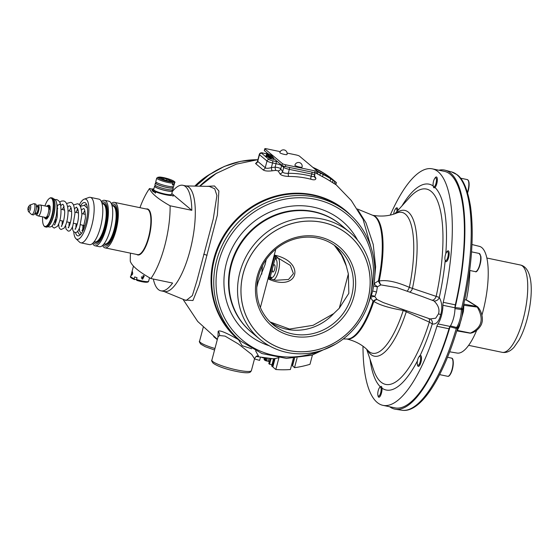 <?xml version="1.0" encoding="UTF-8"?>
<svg xmlns="http://www.w3.org/2000/svg" width="559" height="559" viewBox="0 0 559 559"><rect width="100%" height="100%" fill="white"/><g stroke="black" fill="none" stroke-linecap="round" stroke-linejoin="round"><path stroke-width="0.84" d="M185.022 300.092L192.96 300.504L199.102 285.181L217.374 215.089L218.876 190.982L214.488 185.972L206.613 186.35M363.036 219.163L372.636 252.941M257.007 162.103L255.568 163.542L262.982 169.761C264.449 170.984 267.523 171.34 272.205 170.816A96.372 90.188 -50 0 1 275.86 170.397L278.109 170.872L279.919 173.758C280.87 175.281 283.804 176.183 288.71 176.462A93.639 87.63 -50 0 1 310.986 179.257C314.172 180.257 315.814 179.928 315.912 178.272A2.788 2.502 -30.4 0 1 314.633 177.245L314.808 172.724M330.732 178.789L330.124 181.067L335.805 184.603L336.35 182.548L330.732 178.789A99.425 93.046 130 0 0 323.144 174.492L317.002 171.396M330.124 181.067A97.175 90.935 130 0 0 322.557 176.714L314.773 172.493M310.986 179.257A2.788 0.901 104.6 0 1 311.195 176.176C313.215 176.917 314.305 176.623 314.444 175.295M288.71 176.462A2.788 0.769 89.8 0 1 288.269 173.304A96.372 90.188 -50 0 1 311.195 176.176L311.754 174.038A4.647 0.734 14.8 0 0 314.997 174.177M279.919 173.758A2.788 2.495 150.1 0 0 282.595 171.732C283.133 172.927 285.02 173.451 288.269 173.304L289.31 169.37L311.754 174.038A1.859 0.587 101.8 0 0 311.873 172.116M275.86 170.397A2.788 0.713 84.5 0 1 275.112 167.148C277.9 167.448 279.786 168 280.765 168.797L282.595 171.732L283.734 167.421A4.647 0.734 14.8 0 0 289.31 169.37A1.859 0.587 101.8 0 0 289.422 167.441M272.205 170.816A2.788 0.685 82.3 0 1 271.36 167.588A99.139 92.78 -50 0 1 275.112 167.148L276.034 163.682A4.647 0.734 -165.2 0 1 281.603 165.632L280.765 168.797A2.788 2.529 145.8 0 1 278.109 170.872M262.982 169.761A2.788 2.564 140.6 0 0 265.239 167.7C266.154 168.538 268.194 168.497 271.36 167.588L272.575 162.962L276.034 163.682A1.859 0.587 101.8 0 0 275.999 161.488A6.505 1.027 -165.2 0 1 277.795 161.907M255.568 163.542A2.788 2.634 117.2 0 0 257.713 161.383L265.239 167.7L267.006 161.013A4.647 0.734 14.8 0 0 272.575 162.962A1.859 0.587 101.8 0 0 272.547 160.768L275.999 161.488M257.475 162.033L256.756 162.32L257.713 161.383L259.474 154.703L267.006 161.013A1.859 1.74 130 0 1 269.2 159.601A2.788 0.44 14.8 0 0 272.547 160.768M266.301 155.528L265.693 156.031A0.461 0.454 -129.9 0 0 266.252 155.73L267.985 156.192L267.565 156.646L270.046 158.728L273.421 159.273M270.046 158.728A0.461 0.433 130 0 0 270.598 158.379L267.985 156.192L268.222 155.304L268.648 154.843L271.381 157.135A0.461 0.433 130 0 0 270.836 157.491L273.596 158.064M270.982 155.877L270.542 155.241L272.135 155.57L272.149 156.122L272.212 155.591L268.145 153.774M287.102 153.068L296.088 154.941A2.788 0.44 -165.2 0 1 299.428 156.108L316.995 170.837A2.788 0.44 -165.2 0 1 317.1 171.005A2.788 0.44 -165.2 0 1 315.157 170.928L285.803 164.821A2.788 0.44 -165.2 0 1 282.463 163.647L264.889 148.925L264.421 150.699L268.013 153.711A0.461 0.454 -129.9 0 0 267.593 153.802A0.461 0.461 0 0 1 268.082 153.732L272.212 155.591A0.461 0.461 0 0 1 272.471 156.136L272.331 156.667M268.013 153.711L267.055 154.515A0.461 0.454 -129.9 0 0 266.636 154.598L267.593 153.802A0.461 0.454 -129.9 0 0 267.447 154.032M266.112 155.947L266.482 154.836A0.461 0.461 0 0 1 266.636 154.598L266.636 154.598A0.461 0.454 -129.9 0 0 266.489 154.829L268.222 155.304L270.836 157.491L270.598 158.379L273.491 159.399A0.461 0.433 -50 0 0 273.672 159.483M268.648 154.843L267.055 154.515L266.832 156.499L267.565 156.646M210.415 173.933A69.861 65.382 130 0 0 194.818 186.098M261.752 274.134A37.516 11.816 101.8 0 1 262.513 265.7M266.189 259.6L265.085 264.554L258.23 281.75A41.813 13.171 101.8 0 1 256.993 284.265M339.306 308.198L348.355 273.931L348.837 293.314L339.306 308.198L333.695 313.606L313.124 325.317L289.541 329.055L270.088 321.956M348.355 273.931L346.28 265.965L341.577 255.197L334.352 245.289M271.255 277.201A9.293 2.928 -78.2 0 0 276.188 270.5A9.293 2.928 -78.2 0 0 275.936 259.467L274.874 255.197C306.171 262.178 298.206 292.322 268.565 279.102L270.186 277.18L271.255 277.201A1.859 1.726 134.4 0 0 271.667 278.871L273.134 279.675A11.152 3.515 -78.2 0 0 278.682 270.214A11.152 3.515 -78.2 0 0 278.116 258.041L274.874 255.197L268.565 279.102L271.849 279.039M351.681 295.704A50.177 46.956 130 0 0 337.294 247.546A50.177 46.956 130 0 0 258.433 276.3A50.177 46.956 -50 0 0 272.827 324.451A50.177 46.956 -50 0 0 351.681 295.704M353.91 296.48A52.036 48.696 -50 0 1 292.434 336.099A52.036 48.696 -50 0 1 257.21 276.363A52.036 48.696 130 0 1 318.686 236.743A52.036 48.696 130 0 1 353.91 296.48M367.885 299.386A67.073 62.769 130 0 0 322.48 222.391A67.073 62.769 130 0 0 243.235 273.456A67.073 62.769 -50 0 0 288.64 350.451A67.073 62.769 -50 0 0 367.885 299.386M259.928 339.327A69.861 65.382 -50 0 0 369.723 299.296A69.861 65.382 130 0 0 349.689 232.251A69.861 65.382 130 0 0 239.895 272.282A69.861 65.382 -50 0 0 259.928 339.327L250.893 331.753A69.861 65.382 130 0 1 230.86 264.707A69.861 65.382 -50 0 1 340.655 224.676L349.689 232.251M351.485 215.991A83.899 78.519 130 0 0 272.827 196.901A83.899 78.519 130 0 0 213.866 258.684A83.899 78.519 130 0 0 238.49 339.676L242.145 345.7L251.683 348.753M256.84 356.097L258.503 356.125L255.61 350.814M257.154 355.999L257.203 355.999C256.609 355.831 255.722 356.754 254.534 358.752L251.704 354.448L238.504 344.058L225.039 336.099L219.491 335.526L218.094 336.811M238.993 339.746A3.717 1.307 129.4 0 0 238.49 339.676C226.115 332.626 219.338 329.845 218.171 331.333L217.954 337.175M278.955 357.69L275.049 358.55L272.82 366.984L275.832 369.506A99.425 93.046 130 0 0 290.401 369.527L293.356 358.347M275.007 358.689A91.341 85.478 -50 0 1 274.203 358.64L273.582 358.682L271.646 365.998L272.149 366.418A99.425 93.046 130 0 0 272.953 366.48M256.113 356.481L273.547 358.815L271.031 358.661L269.557 364.244L271.995 364.685M330.173 178.237L330.32 177.678L333.129 180.117M336.35 182.548L332.284 179.118A99.425 93.046 130 0 0 312.802 167.323M333.143 180.047L329.789 178A99.425 93.046 130 0 0 322.201 173.702L316.604 170.74M330.32 177.678A99.425 93.046 130 0 0 313.746 168.112M318.015 171.927L317.463 174.017M320.405 173.115L319.839 175.281M323.144 174.492L322.557 176.714M333.052 180.284L332.451 182.555M334.701 181.402L334.107 183.625M336.015 182.318L335.449 184.456M294.341 358.291L292.413 365.6L294.516 367.675A99.425 93.046 130 0 0 309.979 364.3L312.432 355.028M291.826 364.126A99.425 93.046 130 0 0 292.839 363.965M270.13 358.592L268.802 363.616L269.557 364.244M264.47 357.977L264.086 359.43L264.952 360.387L269.564 361.645M261.745 357.467L264.421 358.179M294.516 367.675L297.053 358.067M292.504 365.991L294.544 358.277M275.832 369.506L278.927 357.795M272.149 366.418L274.203 358.64M268.173 361.442L268.956 358.487M266.622 361.086L267.349 358.326M265.679 360.765L266.35 358.214M264.952 360.387L265.553 358.116M264.204 359.758L264.666 357.998M217.29 339.662L213.643 336.567M163.906 291.435L186.098 300.532L192.359 295.599L197.013 280.492L213.258 218.967L216.913 195.531L214.712 188.781L209.366 186.406L185.861 185.909M185.357 185.895A53.895 16.973 101.8 0 1 189.92 250.977A53.895 16.973 -78.2 0 1 163.438 291.246M373.657 285.831A4.647 2.187 -167.7 0 0 377.395 286.781L376.528 292.098L374.816 296.549L376.997 299.498L383.299 302.58M371.393 295.578A4.647 3.361 -162 0 1 374.816 296.549A4.647 2.243 162.3 0 0 370.883 297.241M358.165 210.366L365.97 222.755L373.223 244.451L375.634 266.706L374.125 283.734A4.647 1.055 -136.3 0 0 377.395 286.781L380.861 284.88L396.708 287.585L422.185 296.501M370.512 297.409L373.035 301.294A4.647 2.613 136.3 0 1 376.997 299.498A4.647 1.95 131.2 0 0 373.803 301.434C379.694 305.088 389.511 308.086 403.256 310.434A4.647 1.251 102.1 0 0 403.339 309.595M383.334 302.594L430.053 318.944L435.678 318.218L438.536 313.802C439.814 309.42 438.291 305.137 433.966 300.945L422.304 296.543M346.755 338.971C355.545 341.081 362.665 344.987 368.115 350.703A71.957 22.66 -78.2 0 0 403.256 310.434L429.354 322.117L432.275 323.954C436.195 324.59 439.004 321.537 440.688 314.808C442.525 308.212 442.057 302.419 439.283 297.43L409.349 287.354C396.534 281.785 386.479 279.668 379.198 281.009L378.436 280.849L373.992 283.713M357.292 208.968L372.902 215.369A63.258 19.921 -78.2 0 1 378.436 280.849A4.647 1.852 -114.9 0 0 380.861 284.88A4.647 1.265 -107.5 0 1 379.198 281.009A63.188 19.9 -78.2 0 0 372.72 215.299M372.497 215.25C381.399 216.822 389.49 216.074 396.764 213.014A71.957 22.66 -78.2 0 1 409.349 287.354A4.647 1.125 -67.7 0 1 407.064 291.204M367.27 349.843A74.452 23.45 101.8 0 0 406.302 311.698A4.647 2.655 116.7 0 0 406.491 310.699M366.683 349.284L373.58 369.785A99.809 31.437 101.8 0 0 429.354 322.117A4.647 2.732 111.7 0 0 428.844 318.518M419.725 356.342A105.141 33.114 101.8 0 0 432.275 323.954A4.647 4.381 121.4 0 0 430.374 319.091L430.053 318.944M454.984 307.785L442.896 305.27A4.647 1.46 101.8 0 1 443.238 302.328A120.793 38.047 -78.2 0 0 432.233 168.832L444.321 171.347A120.793 38.047 101.8 0 1 455.326 304.844A4.647 1.46 -78.2 0 0 454.984 307.785A13.94 4.388 101.8 0 1 450.058 326.428A4.647 1.46 -78.2 0 0 449.003 328.783A120.793 38.047 101.8 0 1 395.108 407.874L383.02 405.359A120.793 38.047 -78.2 0 0 436.914 326.267A4.647 1.46 101.8 0 1 437.97 323.913L450.058 326.428M274.679 269.242A3.717 1.174 101.8 0 1 272.918 272.037A3.717 1.174 101.8 0 1 272.429 268.697L273.009 266.503A3.717 1.174 101.8 0 1 274.434 264.763A3.717 1.174 101.8 0 1 274.679 269.242M275.936 259.467A1.859 1.747 -54.9 0 1 278.116 258.041L290.352 265.441L293.433 273.644L288.535 279.479L275.957 280.262M273.009 266.503L275.252 258.013A1.859 1.356 -8.9 0 1 276.754 257.042M272.429 268.697L270.186 277.18A1.859 1.649 51.5 0 0 270.975 278.913M432.233 168.832A120.793 38.047 -78.2 0 0 390.273 215.075M362.987 346.217A120.793 38.047 -78.2 0 0 383.02 405.359M442.896 305.27A13.94 4.388 101.8 0 1 437.97 323.913M445.23 260.249A105.141 33.114 101.8 0 1 439.283 297.43A4.647 4.297 -42.5 0 1 433.966 300.945M394.885 213.741L409.384 197.69A99.809 31.437 101.8 0 1 439.549 207.04A99.809 31.437 101.8 0 1 436.202 296.2A4.647 2.739 -68.7 0 1 432.261 300.155M395.639 213.461A74.452 23.45 101.8 0 1 412.5 288.227A4.647 2.767 -73.9 0 1 409.593 292.091M254.492 358.92L259.6 360.387L260.41 357.334M288.633 350.493A67.115 62.811 130 0 0 362.337 313.823A67.115 62.811 130 0 0 348.676 234.99A67.115 62.811 130 0 0 322.487 222.349A67.115 62.811 130 0 0 248.783 259.02A67.115 62.811 130 0 0 262.444 337.853A67.115 62.811 130 0 0 288.633 350.493M255.826 335.561A69.861 65.382 -50 0 1 235.856 252.773A69.861 65.382 -50 0 1 313.892 211.945A69.861 65.382 -50 0 1 345.259 228.869M417.454 364.761A5.576 1.754 -78.2 0 0 418.314 366.39A5.576 1.754 -78.2 0 0 420.955 362.197A5.576 1.754 -78.2 0 0 420.585 355.475A5.576 1.754 -78.2 0 0 419.152 356.621M445.111 260.089A5.576 1.754 -78.2 0 0 445.132 260.235A5.576 1.754 -78.2 0 0 445.97 261.717A5.576 1.754 -78.2 0 0 448.339 258.44A5.576 1.754 -78.2 0 0 449.073 252.277A5.576 1.754 -78.2 0 0 448.241 250.802A5.576 1.754 -78.2 0 0 446.802 251.948M434.818 187.663A5.576 1.754 -78.2 0 0 437.18 181.808A5.576 1.754 -78.2 0 0 436.418 176.965A5.576 1.754 -78.2 0 0 435.747 177.182A5.576 1.754 -78.2 0 0 434.986 178.111M433.295 186.259A5.576 1.754 -78.2 0 0 434.147 187.88M397.868 210.436A5.576 1.754 -78.2 0 0 396.946 207.801A5.576 1.754 -78.2 0 0 395.513 208.954M377.982 395.604A5.576 1.754 -78.2 0 0 378.834 397.225A5.576 1.754 -78.2 0 0 379.505 397.009A5.576 1.754 -78.2 0 0 381.867 391.153A5.576 1.754 -78.2 0 0 381.105 386.311M380.434 386.528A5.576 1.754 -78.2 0 0 379.673 387.464M463.774 304.187A1.859 1.74 130 0 0 463.949 304.236L463.537 310.21L461.608 308.351L455.124 307.52A122.093 38.452 -78.2 0 0 445.237 170.236A122.093 38.452 -78.2 0 0 438.857 170.209M389.644 406.735A122.093 38.452 -78.2 0 0 395.506 409.258A122.093 38.452 -78.2 0 0 450.03 326.798L456.291 328.475L457.828 327.281M455.124 307.52L454.977 308.631A13.94 4.388 101.8 0 1 450.414 325.89L450.03 326.798M481.942 315.087A54.509 17.168 -78.2 0 0 482.787 312.013A54.509 17.168 -78.2 0 0 479.363 246.351L471.985 244.528M449.667 351.8L457.157 353.071A54.509 17.168 -78.2 0 0 476.673 330.355M468.54 301.091L466.423 300.029A1.859 1.859 0 0 0 466.29 299.994L464.76 299.617L466.311 300.022A1.859 1.425 108.3 0 1 466.423 300.036A1.859 1.425 108.3 0 1 466.562 300.085A1.859 1.537 118.5 0 0 466.311 300.022L464.753 299.638M468.498 301.063L469.867 301.944M477.875 307.157A1.859 0.545 140 0 0 477.84 307.066A1.859 0.545 140 0 0 477.281 307.08A1.859 0.936 -80.6 0 0 476.883 306.493L466.311 300.022M463.788 304.103L476.883 306.493A1.859 1.663 -56.3 0 1 477.784 307.024M458.317 326.708L459.198 326.638L457.332 330.411L470.419 333.066A1.859 0.838 75.9 0 0 470.762 333.136A1.859 1.859 0 0 1 470.014 333.164A1.859 0.936 -80.6 0 0 470.419 333.066C481.865 327.777 484.157 319.119 477.281 307.08L463.963 305.298A1.859 0.776 3 0 1 463.558 305.151M458.387 326.603A1.859 0.873 26.7 0 1 459.198 326.638L463.404 311.496L463.537 310.21L462.545 309.945M463.404 311.496L462.531 311.237M456.934 330.404A1.859 1.251 -150.7 0 1 457.332 330.411L456.92 330.844L457.332 330.411M456.116 328.44A1.859 0.706 105 0 1 456.612 327.518L457.898 327.12M445.237 170.236L451.637 171.941A121.722 38.333 -78.2 0 1 461.608 308.351A1.859 0.678 -77.4 0 0 461.461 309.511L462.538 309.77C462.426 316.673 460.868 322.55 457.863 327.385L457.8 327.448M461.461 309.511L454.977 308.631M461.427 308.323A1.859 0.664 -82.6 0 0 461.371 309.497A13.94 4.388 101.8 0 1 456.612 327.518L450.414 325.89M395.241 209.325A4.57 1.439 -78.2 0 1 396.967 211.435A4.57 1.439 -78.2 0 0 396.226 208.675A4.57 1.439 -78.2 0 0 394.06 212.12A4.57 1.439 -78.2 0 0 393.676 214.153A4.57 1.439 101.8 0 1 394.06 212.12A4.57 1.439 -78.2 0 1 395.241 209.325L395.772 208.591M434.385 186.615A4.57 1.439 -78.2 0 0 436.32 181.808A4.57 1.439 -78.2 0 0 435.699 177.839A4.57 1.439 -78.2 0 0 435.147 178.021A4.57 1.439 -78.2 0 0 434.72 178.482A4.57 1.439 -78.2 0 0 433.197 185.812A4.57 1.439 -78.2 0 0 434.385 186.615A4.57 1.439 101.8 0 1 433.833 186.79A4.57 1.439 101.8 0 1 433.211 182.821A4.57 1.439 101.8 0 1 435.147 178.021A4.57 1.439 -78.2 0 1 436.411 181.032A4.57 1.439 -78.2 0 1 434.385 186.615M445.013 259.642A4.57 1.439 -78.2 0 1 444.971 259.411A4.57 1.439 -78.2 0 0 445.656 260.627A4.57 1.439 -78.2 0 0 447.598 257.944A4.57 1.439 -78.2 0 0 448.199 252.885A4.57 1.439 -78.2 0 0 446.536 252.319A4.57 1.439 -78.2 0 0 444.971 259.411A4.57 1.439 101.8 0 1 445.572 254.359A4.57 1.439 101.8 0 1 447.514 251.676A4.57 1.439 101.8 0 1 448.199 252.885A4.57 1.439 -78.2 0 1 447.144 259.096A4.57 1.439 -78.2 0 1 445.013 259.642L445.202 260.501M417.356 364.321A4.57 1.439 -78.2 0 1 417.692 359.786A4.57 1.439 -78.2 0 0 417.999 365.3A4.57 1.439 -78.2 0 0 420.165 361.862A4.57 1.439 -78.2 0 0 420.466 357.194A4.57 1.439 -78.2 0 0 418.88 356.991A4.57 1.439 -78.2 0 0 417.692 359.786A4.57 1.439 101.8 0 1 419.858 356.349A4.57 1.439 101.8 0 1 420.165 361.862A4.57 1.439 -78.2 0 1 417.356 364.321L417.552 365.195M377.884 395.157A4.57 1.439 -78.2 0 1 379.407 387.834A4.57 1.439 -78.2 0 1 379.834 387.366A4.57 1.439 -78.2 0 0 377.905 392.166A4.57 1.439 -78.2 0 0 378.52 396.135A4.57 1.439 -78.2 0 0 379.072 395.961A4.57 1.439 -78.2 0 0 381.098 390.378A4.57 1.439 -78.2 0 0 379.834 387.366A4.57 1.439 101.8 0 1 380.386 387.184A4.57 1.439 101.8 0 1 381.007 391.16A4.57 1.439 101.8 0 1 379.072 395.961A4.57 1.439 -78.2 0 1 377.884 395.157L378.073 396.038M264.889 148.925A2.788 0.44 -165.2 0 1 264.784 148.75A2.788 0.44 -165.2 0 1 266.727 148.827L280.241 151.643M317.1 171.005L316.632 172.78A2.788 0.44 -165.2 0 1 314.689 172.703L285.335 166.596A2.788 0.44 -165.2 0 1 281.995 165.422L273.589 158.379M264.421 150.699A2.788 0.44 -165.2 0 1 264.316 150.525L264.784 148.75M287.012 154.515A3.717 0.587 -165.2 0 1 284.419 154.41A3.717 0.587 14.8 0 1 279.821 152.621A3.717 3.717 0 0 1 284.175 149.931A3.717 3.717 0 0 1 287.012 154.515M302.07 167.141A3.717 0.587 -165.2 0 1 299.477 167.029A3.717 0.587 14.8 0 1 294.879 165.24A3.717 3.717 0 0 1 299.233 162.55A3.717 3.717 0 0 1 302.07 167.141M139.932 207.668A53.895 16.973 101.8 0 1 149.505 188.537C151.126 193.197 157.987 198.955 170.097 205.796L191.821 210.317A53.895 16.973 -78.2 0 0 182.891 185.288L186.343 186.007A53.895 16.973 101.8 0 1 189.92 250.977A53.895 16.973 -78.2 0 1 164.388 291.539L160.936 290.82A53.895 16.973 -78.2 0 0 172.598 283.057L150.881 278.536C138.765 271.688 131.903 265.937 130.289 261.277A53.895 16.973 -78.2 0 1 130.464 253.157M170.097 205.796A53.895 16.973 101.8 0 1 164.751 245.736A53.895 16.973 -78.2 0 1 150.881 278.536M149.505 188.537L152.279 189.11M182.891 185.288A53.895 16.973 -78.2 0 0 172.298 191.625M191.821 210.317L173.297 194.791M172.228 193.889L171.795 193.533M155.304 192.576A10.223 1.614 -165.2 0 1 152.81 191.22A10.223 1.614 -165.2 0 1 152.418 190.654M111.297 203.609A23.233 7.316 101.8 0 1 114.476 202.379A23.233 7.316 101.8 0 1 116.02 230.378A23.233 7.316 -78.2 0 1 105.015 247.861L137.563 254.631A23.233 7.316 101.8 0 0 148.568 237.149A23.233 7.316 101.8 0 0 147.024 209.15L114.476 202.379M102.59 245.464A23.233 7.316 -78.2 0 0 105.015 247.861M153.334 279.046A53.895 16.973 -78.2 0 0 160.936 290.82M80.72 234.333A15.149 4.772 101.8 0 1 79.895 234.382A15.149 4.772 101.8 0 1 77.771 231.133M84.262 205.3A15.149 4.772 101.8 0 1 86.065 204.72A15.149 4.772 101.8 0 1 86.806 205.097M80.237 206.222A17.008 5.352 101.8 0 1 86.261 203.846A17.008 5.352 101.8 0 1 85.848 223.041A17.008 5.352 101.8 0 1 79.727 235.255A17.008 5.352 101.8 0 1 75.465 232.439M73.753 231.761A20.55 6.47 -78.2 0 0 75.933 238.686A20.55 6.47 -78.2 0 0 86.806 223.845A20.55 6.47 101.8 0 0 84.15 199.193L88.846 197.481A23.233 7.316 101.8 0 1 90.306 197.348A23.233 7.316 101.8 0 1 91.844 225.347A23.233 7.316 -78.2 0 1 80.838 242.83L89.475 244.632A23.233 7.316 -78.2 0 0 100.48 227.143A23.233 7.316 101.8 0 0 98.936 199.144L90.306 197.348M76.744 211.05A20.55 6.47 101.8 0 1 77.652 208.514M79.252 204.929A20.55 6.47 101.8 0 1 84.15 199.193M75.933 238.686L79.553 242.124A23.233 7.316 -78.2 0 0 80.838 242.83M93.423 242.627A21.466 6.757 -78.2 0 0 105.385 227.862A21.466 6.757 101.8 0 0 101.766 202.554M101.368 201.547A23.233 7.316 101.8 0 1 104.547 200.311A23.233 7.316 101.8 0 1 106.091 228.317A23.233 7.316 -78.2 0 1 95.086 245.799L99.404 246.694A23.233 7.316 -78.2 0 0 110.409 229.211A23.233 7.316 101.8 0 0 108.865 201.212L104.547 200.311M92.661 243.396A23.233 7.316 -78.2 0 0 95.086 245.799M111.695 204.622A21.466 6.757 101.8 0 1 115.315 229.931A21.466 6.757 -78.2 0 1 103.352 244.695M134.426 279.549L134.223 278.682A9.258 1.467 -165.2 0 1 131.065 277.096A9.258 1.467 -165.2 0 1 130.715 276.523C129.681 276.894 130.89 277.9 134.342 279.535L136.606 279.444M149.546 277.746L148.617 281.247A9.258 1.467 -165.2 0 1 136.585 279.514L137.053 277.739A9.258 1.467 14.8 0 1 134.691 276.915L134.223 278.682M136.585 279.514L136.717 280.366C144.369 282.547 148.338 282.84 148.617 281.247M143.356 275.629A1.859 1.74 -50 0 1 141.343 277.991M143.572 275.657L144.292 275.999L142.636 279.207L141.902 278.85L143.572 275.657M132.469 271.772L132.679 274.001L131.533 275.321L131.672 273.162L132.392 271.73M173.325 187.754L172.85 189.529A9.258 1.467 -165.2 0 1 164.982 188.942A9.258 1.467 -165.2 0 1 155.297 185.371A9.258 1.467 -165.2 0 1 154.948 184.798L155.416 183.024A9.258 1.467 14.8 0 0 155.765 183.597A9.258 1.467 14.8 0 0 165.45 187.167A9.258 1.467 14.8 0 0 173.325 187.754A9.258 1.467 14.8 0 0 173.017 187.216M174.094 183.107A9.258 1.467 14.8 0 0 174.632 182.786L173.695 186.336A9.258 1.467 -165.2 0 1 165.82 185.749A9.258 1.467 -165.2 0 1 156.143 182.178A9.258 1.467 -165.2 0 1 155.793 181.605L156.73 178.055L158.302 177.126L164.954 179.97L172.235 182.003L172.794 183.17L172.326 184.945A9.258 1.467 14.8 0 0 173.625 184.882L174.094 183.107L173.528 181.941L166.882 179.097L166.561 180.305M172.479 190.947L171.585 194.315A9.258 1.467 -165.2 0 1 163.71 193.735A9.258 1.467 -165.2 0 1 154.032 190.165A9.258 1.467 -165.2 0 1 153.683 189.585L154.577 186.217A9.258 1.467 14.8 0 0 154.927 186.79A9.258 1.467 14.8 0 0 164.605 190.36A9.258 1.467 14.8 0 0 172.479 190.947A9.258 1.467 14.8 0 0 172.172 190.409M155.947 182.709A9.258 1.467 14.8 0 0 155.416 183.024M155.109 185.902A9.258 1.467 14.8 0 0 154.577 186.217M141.406 276.803L142.859 277.411M143.188 276.95L143.076 275.629M156.101 182.143L155.835 183.135A8.825 1.397 14.8 0 0 166.757 187.384A8.825 1.397 -165.2 0 0 172.906 187.642L173.164 186.65M172.326 189.843L172.06 190.836A8.825 1.397 -165.2 0 1 165.911 190.577A8.825 1.397 14.8 0 1 154.99 186.329L155.255 185.336M166.882 179.097L159.385 177.021C165.604 177.329 177.126 181.493 174.632 182.786M173.528 181.941A8.329 1.321 14.8 0 0 169.796 179.341A8.329 1.321 14.8 0 0 159.601 177.063L158.567 177.671M173.625 184.882L172.452 184.47M163.249 178.342L163.032 179.166M169.517 180.536L169.391 181.011M158.036 192.072L155.758 191.884A11.152 1.761 14.8 0 0 166.994 195.021A11.152 1.761 14.8 0 0 173.346 195.07A11.152 1.761 14.8 0 0 171.767 193.631M153.865 188.907A11.152 1.761 14.8 0 0 152.334 189.012L153.711 189.501M169.684 194.7A8.364 1.321 -165.2 0 1 166.959 194.497L166.079 194.232M152.614 190.549L156.869 191.625M35.503 203.979A5.576 1.754 101.8 0 1 35.874 210.701A5.576 1.754 -78.2 0 1 33.233 214.894L31.765 214.593A5.576 1.754 -78.2 0 0 34.406 210.394A5.576 1.754 101.8 0 0 34.036 203.672L35.503 203.979M28.572 206.662A1.859 0.587 101.8 0 1 29.215 206.767A1.859 0.587 101.8 0 1 29.089 208.654A1.859 0.587 -78.2 0 1 27.95 209.667A1.859 0.587 -78.2 0 1 28.083 207.815A1.859 0.587 101.8 0 1 28.572 206.662L29.431 205.509A3.438 1.083 101.8 0 1 29.934 205.069L33.687 203.707A5.576 1.754 101.8 0 1 34.036 203.672M27.95 209.667L28.271 211.064A3.438 1.083 -78.2 0 0 28.558 211.672L31.458 214.418A5.576 1.754 -78.2 0 0 31.765 214.593M28.558 211.672A3.438 1.083 -78.2 0 0 30.375 209.192A3.438 1.083 101.8 0 0 29.934 205.069M36.719 206.606A4.975 1.565 101.8 0 1 38.096 205.146A4.975 1.565 101.8 0 1 38.564 211.155A4.975 1.565 -78.2 0 1 36.076 214.859L38.005 215.865A5.576 1.754 -78.2 0 0 38.159 215.921A5.576 1.754 -78.2 0 0 40.8 211.721A5.576 1.754 101.8 0 0 40.43 204.999L47.85 206.55A5.576 1.754 101.8 0 1 48.221 213.265A5.576 1.754 -78.2 0 1 45.579 217.465L38.159 215.921M35.399 212.972A4.975 1.565 -78.2 0 0 36.076 214.859M38.096 205.146L40.269 204.992A5.576 1.754 101.8 0 1 40.43 204.999M49.912 208.388A4.647 1.46 101.8 0 1 50.163 210.191M47.494 216.515L47.201 218.618L47.648 216.92A4.647 1.46 -78.2 0 0 49.15 215.047M47.515 217.472A5.206 1.642 -78.2 0 0 48.2 217.088M44.937 205.943A14.492 4.563 101.8 0 1 49.227 198.564L49.604 198.284A14.869 4.682 101.8 0 1 51.302 197.774L52.336 197.991A14.869 4.682 101.8 0 1 53.685 199.13A14.869 4.682 101.8 0 1 53.322 215.914A14.869 4.682 101.8 0 1 47.969 226.591A14.869 4.682 101.8 0 1 46.278 227.101L45.244 226.884A14.869 4.682 101.8 0 1 43.895 225.745L43.658 225.333A14.492 4.563 101.8 0 1 42.666 216.857M51.302 197.774A14.869 4.682 101.8 0 1 52.287 215.697A14.869 4.682 101.8 0 1 45.244 226.884M49.227 198.564A14.492 4.563 101.8 0 1 51.84 215.536A14.492 4.563 101.8 0 1 43.658 225.333M53.685 199.13L53.923 199.535A14.492 4.563 101.8 0 1 53.566 215.9A14.492 4.563 101.8 0 1 48.354 226.311L47.969 226.591M49.989 207.368A6.135 1.929 101.8 0 1 49.583 213.643A6.135 1.929 101.8 0 1 47.375 218.052A6.135 1.929 101.8 0 1 47.361 218.066M315.912 178.272L314.507 176.022M267.363 153.991A6.505 1.027 -165.2 0 1 266.964 153.914L263.513 153.194A2.788 0.44 14.8 0 0 261.675 153.285L269.2 159.601M265.693 156.031L266.832 156.499M271.381 157.135L273.281 157.533L270.542 155.241M273.281 157.533A0.461 0.433 -50 0 1 273.463 157.617L270.78 155.374M271.513 155.989L272.058 156.443M266.259 155.716L266.489 154.843M281.757 165.226A1.859 1.74 130 0 0 281.603 165.632L283.734 167.421A1.859 1.74 130 0 1 284.426 166.379M263.513 153.194A1.859 0.587 -78.2 0 0 263.422 153.152C261.214 152.404 259.844 152.824 259.299 154.417A4.647 0.734 14.8 0 0 259.474 154.703A1.859 1.74 130 0 1 261.675 153.285M266.853 152.733L266.748 153.033A4.647 0.734 14.8 0 0 266.923 153.327L266.783 153.851A1.859 0.587 -78.2 0 1 266.874 153.872L263.422 153.152A1.859 0.587 -78.2 0 0 263.317 153.159M267.076 152.921A1.859 1.74 130 0 0 266.923 153.327L267.537 153.844M266.964 153.914A1.859 0.587 -78.2 0 0 266.874 153.872L267.391 153.97M199.654 186.196A83.626 78.26 -50 0 1 217.088 172.92M257.119 159.734A83.626 78.26 130 0 0 195.95 186.119M258.23 281.75L256.784 287.228M260.389 307.52L275.825 249.104M346.28 265.965A50.177 46.956 130 0 0 334.436 245.345M333.695 313.606A50.177 46.956 -50 0 1 270.158 322.026M357.655 240.293A73.578 68.855 -50 0 0 287.221 206.767A73.578 68.855 -50 0 0 226.402 263.149A73.578 68.855 130 0 0 269.242 345.769M371.532 289.96A81.768 76.52 130 0 0 313.823 199.004A81.768 76.52 130 0 0 218.786 261.563A81.768 76.52 130 0 0 241.041 339.013A81.768 76.52 130 0 0 320.566 350.766M367.682 305.766L372.042 293.237C380.162 263.729 370.477 231.293 347.991 212.867A83.626 78.26 130 0 0 216.557 260.787A83.626 78.26 130 0 0 240.545 341.046L261.926 353.54L286.515 358.417L311.866 355.196L335.456 344.211M347.991 212.867L345.923 211.134A83.626 78.26 130 0 0 214.495 259.055A83.626 78.26 130 0 0 238.483 339.313L240.545 341.046M258.503 356.125A4.647 4.395 85.9 0 0 257.189 355.999M218.171 331.333A4.647 4.367 -102.6 0 1 219.491 335.526M214.949 348.509A20.445 3.235 -165.2 0 1 200.353 342.429A20.445 3.235 -165.2 0 1 199.584 341.165L203.224 327.399M211.875 360.164C211.267 360.269 211.7 361.289 213.175 363.217C219.366 367.57 232.048 370.799 241.453 372.336C250.6 373.531 250.481 372.063 251.403 370.61A20.445 3.235 -165.2 0 1 234.018 369.317A20.445 3.235 -165.2 0 1 212.644 361.435A20.445 3.235 -165.2 0 1 211.875 360.164L217.912 337.301M207.068 255.386A3.717 0.587 14.8 0 0 203.721 254.268M372.587 291.057A4.647 0.734 -165.2 0 1 376.528 292.098M343.296 338.936L347.174 339.02A63.258 19.921 -78.2 0 0 373.035 301.294A4.647 1.46 -161.9 0 1 373.803 301.434A63.188 19.9 -78.2 0 1 346.978 339.02M380.302 386.744A105.141 33.114 101.8 0 1 370.044 359.276M401.956 205.915A105.141 33.114 101.8 0 1 433.253 186.028M434.602 187.118A105.141 33.114 101.8 0 1 445.789 253.758M417.454 360.869A105.141 33.114 101.8 0 1 381.315 387.639M440.688 314.808A4.647 0.734 14.8 0 0 438.536 313.802M455.326 304.844L443.238 302.328M436.914 326.267L449.003 328.783M457.765 327.581C443.203 377.416 420.724 413.276 402.061 410.25A121.722 38.333 -78.2 0 0 456.291 328.475A1.859 0.664 99.9 0 1 456.696 327.539M466.346 300.008A55.208 17.385 -78.2 0 0 469.853 270.479M459.68 325.583A1.859 0.838 21.4 0 0 458.981 325.555M457.562 328.07A1.859 1.027 -155.5 0 1 458.666 327.895M462.768 308.24A1.859 0.503 -173.6 0 0 463.746 308.666M469.853 333.101A1.859 0.936 -80.6 0 0 470.014 333.164L456.794 330.865M460.525 178.181L467.31 179.593A9.293 2.928 101.8 0 1 467.45 192.408M468.295 180.585A8.825 2.781 101.8 0 1 467.59 192.869M471.551 251.857L479.126 253.43A9.293 2.928 101.8 0 1 480.523 255.896A9.293 2.928 101.8 0 1 479.294 266.168A9.293 2.928 101.8 0 1 475.346 271.625L469.693 270.451M480.789 256.315A8.825 2.781 101.8 0 1 479.95 265.001A8.825 2.781 101.8 0 1 476.645 271.108M447.507 357.278L451.476 358.102A9.293 2.928 101.8 0 1 452.091 369.303A9.293 2.928 101.8 0 1 447.689 376.298L439.619 374.621M452.462 359.095A8.825 2.781 101.8 0 1 452.399 369.289A8.825 2.781 101.8 0 1 448.989 375.781M282.463 163.647L281.995 165.422M285.803 164.821L285.335 166.596M315.157 170.928L314.689 172.703M486.812 258.013L520.324 264.987A44.601 14.045 101.8 0 1 523.287 318.749A44.601 14.045 101.8 0 1 502.157 352.324L468.645 345.35M146.248 208.989A23.506 7.4 101.8 0 1 148.974 237.282A23.506 7.4 101.8 0 1 136.787 254.471M104.267 227.282A19.418 6.114 101.8 0 1 95.065 241.9L94.178 241.719A19.956 6.289 101.8 0 0 104.931 227.513A19.956 6.289 101.8 0 0 102.087 203.679L102.975 203.874A19.418 6.114 101.8 0 1 104.267 227.282M112.904 205.943A19.418 6.114 101.8 0 1 114.197 229.351A19.418 6.114 101.8 0 1 104.994 243.969L104.107 243.78A19.956 6.289 101.8 0 0 114.861 229.581A19.956 6.289 101.8 0 0 112.017 205.747L112.904 205.943M147.415 281.638A8.329 1.321 -165.2 0 1 136.787 280.38M156.73 178.055A9.258 1.467 14.8 0 0 157.079 178.628A9.258 1.467 14.8 0 0 164.032 181.486A9.258 1.467 14.8 0 0 172.794 183.17M155.325 192.499A8.699 1.377 -165.2 0 1 154.151 191.779A8.699 1.377 -165.2 0 1 154.235 190.961M158.302 177.126A8.329 1.321 14.8 0 0 162.033 179.725A8.329 1.321 14.8 0 0 172.235 182.003M155.758 191.884L155.43 193.128M152.321 189.068L152.006 190.249M152.942 189.305L152.67 190.339M36.433 206.544L37.537 206.774A3.249 1.027 101.8 0 1 37.753 210.694A3.249 1.027 101.8 0 1 36.209 213.14L36.216 213.14M37.39 206.746A3.627 1.139 101.8 0 1 38.48 207.326A3.627 1.139 101.8 0 1 38.201 210.848A3.627 1.139 101.8 0 1 36.062 213.112M60.665 205.083L59.61 204.196L57.367 205.593L57.235 216.808C55.495 224.9 53.902 225.221 54.3 224.879L54.887 224.809M50.212 207.2L50.058 206.844A6.967 2.194 101.8 0 0 49.087 205.384C49.339 205.125 49.723 205.663 50.233 206.998L49.513 209.094M46.97 216.389L47.466 216.899L46.872 218.897A6.967 2.194 101.8 0 1 46.25 219.023L45.559 218.883A6.967 2.194 -78.2 0 0 46.18 218.758L46.802 216.64M48.703 208.102L49.01 206.858L50.058 206.844L49.765 208.947L48.885 208.793L49.367 206.697A6.967 2.194 -78.2 0 0 48.395 205.237L46.67 206.299M49.003 206.949L50.03 207.214L49.395 209.22L48.808 208.989M44.441 217.227A6.687 2.11 -78.2 0 0 45.95 218.436L46.292 217.213M49.01 206.858A6.687 2.11 -78.2 0 0 46.711 206.313M46.991 216.361L47.662 216.906L46.725 216.745M45.992 218.366L46.872 218.897L45.95 218.436M199.884 186.203L216.13 173.507L236.317 164.143L257.916 159.657M363.196 219.491L351.332 200.555L335.84 184.491M273.414 159.042L273.463 157.617M259.299 154.417L257.524 161.132M266.748 153.033L266.545 153.802M195.783 186.119L209.108 174.813L224.299 166.421L240.691 161.306L257.566 159.692M182.968 299.254L197.69 321.439L217.381 339.327M214.551 350.018L205.279 346.699L200.891 344.218C199.416 342.283 198.983 341.263 199.584 341.165M251.403 370.61L254.534 358.752M275.992 280.269L273.134 279.675M272.03 279.102L271.681 278.885M402.061 410.25L395.506 409.258M477.449 306.716L468.491 301.056M470.776 333.129C477.645 331.864 481.956 324.499 481.851 322.795C482.724 321.299 483.186 313.082 477.84 307.066A1.859 1.859 0 0 0 477.491 306.751M451.637 171.941L457.031 174.674C463.097 178.796 467.583 189.305 470.482 206.187C474.353 235.066 471.719 269.459 462.579 309.365M467.31 179.593L468.498 180.641L469.036 182.597L469.078 186.049L467.597 192.911M433.197 185.812L433.386 186.685M434.72 178.482L435.244 177.755M479.126 253.43L480.817 256.155C482.026 262.213 477.351 273.568 475.346 271.625M446.536 252.319L447.067 251.592M451.476 358.102C453.363 358.116 453.677 361.855 452.413 369.317C450.743 374.432 449.163 376.759 447.689 376.298M418.88 356.991L419.411 356.265M379.407 387.834L379.931 387.101M520.324 264.987C533.279 267.677 533.572 294.167 527.172 318.916C524.992 327.113 522.302 334.135 519.087 339.998L514.056 347.244C510.29 351.394 506.321 353.085 502.157 352.324M130.715 276.523L133.482 266.042M154.088 190.919L153.194 191.499M173.017 196.307L173.346 195.07M151.971 190.27L152.3 189.033M155.199 192.981L155.528 191.737M35.105 212.909L36.209 213.14M55.327 219.491L56.578 219.75M59.841 220.435L63.488 221.189M66.752 221.867L70.392 222.629M73.655 223.307L77.303 224.061M80.566 224.746L84.206 225.501M57.165 208.486L57.787 208.612M61.148 209.311L64.69 210.051M68.058 210.75L71.601 211.491M74.962 212.189L78.505 212.923M81.873 213.622L85.415 214.363M48.011 226.563L49.003 227.003C50.722 226.723 52.777 228.345 56.214 216.2C57.836 204.811 56.85 199.025 53.245 198.843M54.81 199.64L56.627 199.549C59.009 200.597 60.351 202.428 60.651 205.027M56.85 204.007L57.367 205.586M60.77 205.593L62.65 204.231L63.523 204.999L64.746 211.798C64.474 218.01 63.481 222.622 61.756 225.619L61.204 226.318L61.797 226.248M67.674 207.033L69.134 205.796L70.427 206.432C71.391 208.179 71.783 211.092 71.594 215.173C71.049 220.945 70.022 224.977 68.512 227.289L68.107 227.758L68.708 227.688M70.972 207.717L69.141 210.981M65.578 225.403L66.053 229.071L68.023 230.958C69.582 231.692 71.182 230.015 72.838 225.92L74.976 213.349C74.431 205.796 72.894 202.148 70.357 202.407L66.521 203.525M60.651 205.034C61.609 213.985 60.533 221.084 57.43 226.325L54.202 228.086L52.686 227.045L52.106 225.78M59.624 202.085L61.602 201.044L63.446 200.967C65.452 201.051 68.163 203.881 68.051 212.923C67.639 219.841 66.297 224.921 64.033 228.163L61.113 229.518L59.715 228.645L58.954 227.024L58.667 223.963M62.238 209.541L64.068 206.278M69.169 222.37L68.932 226.584M55.117 223.712L55.355 219.498M62.021 225.151L62.266 220.938M73.432 204.964L77.275 203.846C79.811 203.609 81.348 207.256 81.887 214.796L79.713 227.45C78.113 231.44 76.52 233.089 74.934 232.39L73.495 231.475L72.74 229.791L72.481 226.842M80.335 206.404L84.178 205.279L87.407 208.151M75.612 229.12L75.025 229.19L75.898 227.904C78.316 221.86 79.064 215.928 78.134 210.1L76.59 207.116L74.396 208.689M75.842 228.016L76.08 223.81M81.488 209.904L83.494 208.556C83.039 209.38 85.129 205.6 85.408 218.031L83.165 228.575L81.935 230.622L82.515 230.553M82.746 229.456L82.984 225.249M76.052 212.413L77.883 209.157M81.286 233.641L79.651 231.223L79.385 228.282M82.956 213.852L84.793 210.589M49.765 208.947L48.773 209.087M47.208 218.632L46.25 219.023M44.399 217.22L45.559 218.883M49.087 205.384L48.395 205.237"/></g></svg>
